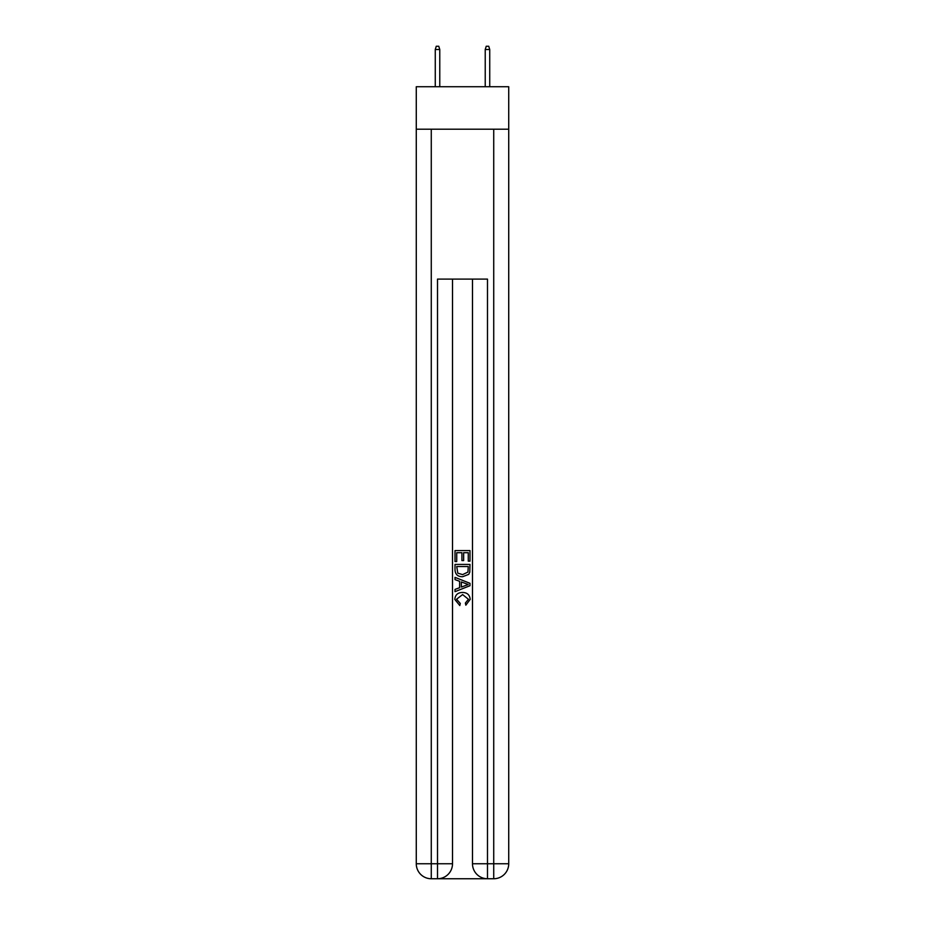 <?xml version="1.0" encoding="UTF-8"?>
<svg xmlns="http://www.w3.org/2000/svg" width="925" height="925" viewBox="0 0 925 925"><rect width="100%" height="100%" fill="white"/><g stroke="black" fill="none" stroke-linecap="round" stroke-linejoin="round"><path stroke-width="1.39" d="M508.727 129.199L508.727 86.73L416.273 86.73L416.273 129.199L508.727 129.199L508.727 863.753L493.73 863.753L493.73 129.199M438.635 878.75L486.365 878.75M487.487 878.75L487.487 863.753L472.49 863.753A14.997 14.997 0 0 0 487.487 878.75L493.73 878.75L493.73 863.753L487.487 863.753L487.487 279.107L437.513 279.107L437.513 863.753L416.273 863.753L416.273 129.199M452.51 279.107L452.51 863.753A14.997 14.997 0 0 1 437.513 878.75L431.27 878.75A14.997 14.997 0 0 1 416.273 863.753M472.49 863.753L472.49 279.107M493.73 878.75A14.997 14.997 0 0 0 508.727 863.753M455.007 561.533L455.007 550.583L469.993 550.583L469.993 561.151L468.27 561.151L468.27 552.699L463.656 552.699L463.656 560.573L461.922 560.573L461.922 552.699L456.73 552.699L456.73 561.533L455.007 561.533M455.007 569.788L455.007 564.423L469.993 564.423L469.784 572.193L468.709 574.379L462.581 576.714C457.783 576.738 455.262 574.425 455.007 569.788M456.73 566.539L457.794 573.165L462.616 574.61L467.958 572.055L468.27 566.539L456.73 566.539M455.007 579.605L455.007 577.362L469.993 583.317L469.993 585.698L455.007 591.653L455.007 589.41L459.621 587.699L459.621 581.305L455.007 579.605M465.495 583.478L461.344 581.941L461.344 587.063L468.27 584.507L465.495 583.478M456.545 599.227L460.292 603.435L459.806 605.551L454.811 599.423C455.216 594.821 457.817 592.509 462.616 592.474C467.217 592.578 469.738 594.879 470.189 599.388L465.83 605.17L465.379 603.054L468.455 599.284L462.616 594.59L456.545 599.227M439.768 86.73L439.768 49.499L435.27 49.499L435.27 86.73M435.27 49.499L436.265 46.25L438.762 46.25L439.768 49.499M485.232 49.499L486.238 46.25L488.735 46.25L489.73 49.499L485.232 49.499L485.232 86.73M489.73 49.499L489.73 86.73M431.27 129.199L431.27 878.75M452.51 863.753L437.513 863.753L437.513 878.75"/></g></svg>
